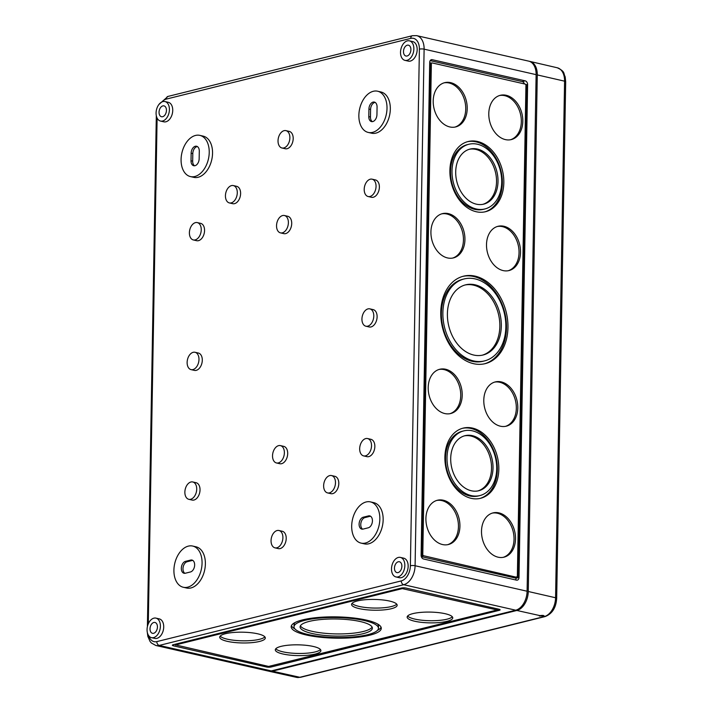 <?xml version="1.0" encoding="UTF-8"?>
<svg xmlns="http://www.w3.org/2000/svg" width="713" height="713" viewBox="0 0 713 713"><rect width="100%" height="100%" fill="white"/><g stroke="black" fill="none" stroke-linecap="round" stroke-linejoin="round"><path stroke-width="1.07" d="M516.47 580.132A3.333 2.424 76.1 0 0 517.326 580.132A3.333 2.424 76.1 0 0 519.011 577.459L527.611 84.651A3.333 2.424 76.1 0 0 525.178 80.845L432.256 59.696A3.333 2.424 76.1 0 0 431.392 59.696A3.333 2.424 76.1 0 0 429.707 62.37L421.107 555.177A3.333 2.424 76.1 0 0 423.54 558.983L516.47 580.132M271.261 670.915L515.704 610.203A16.684 10.748 102.8 0 0 527.103 591.229L536.123 74.651L424.11 49.161A3.333 0.793 -179 0 0 419.396 49.144L410.385 565.73A13.351 8.601 102.8 0 1 401.267 580.908L156.824 641.611A3.333 2.424 76.1 0 0 159.257 645.425L271.261 670.915A16.684 10.748 102.8 0 1 267.838 670.969L155.835 645.479A16.684 10.748 -77.2 0 0 159.257 645.425L403.701 584.713A3.333 2.424 -103.9 0 1 401.267 580.908M164.97 101.549L168.286 102.298A10.009 6.453 102.8 0 1 172.733 110.408A10.009 6.453 102.8 0 1 163.847 121.825L160.523 121.067A10.009 6.453 102.8 0 1 156.459 109.873A10.009 6.453 102.8 0 1 164.97 101.549A10.009 6.453 102.8 0 1 169.409 109.65A10.009 6.453 102.8 0 1 160.523 121.067M155.951 618.126L159.266 618.884A10.009 6.453 102.8 0 1 163.714 626.985A10.009 6.453 102.8 0 1 154.828 638.402L151.504 637.654A10.009 6.453 102.8 0 1 147.439 626.46A10.009 6.453 102.8 0 1 155.951 618.126A10.009 6.453 102.8 0 1 160.398 626.237A10.009 6.453 102.8 0 1 151.504 637.654M199.845 135.372L203.16 136.13A21.132 13.618 102.8 0 1 212.545 153.242A21.132 13.618 102.8 0 1 193.784 177.35L190.469 176.592A21.132 13.618 102.8 0 1 181.877 152.965A21.132 13.618 102.8 0 1 199.845 135.372A21.132 13.618 102.8 0 1 209.23 152.484A21.132 13.618 102.8 0 1 190.469 176.592M192.679 546.051L195.995 546.8A21.132 13.618 102.8 0 1 205.38 563.912A21.132 13.618 102.8 0 1 186.619 588.02L183.294 587.262A21.132 13.618 102.8 0 1 174.712 563.635A21.132 13.618 102.8 0 1 192.679 546.051A21.132 13.618 102.8 0 1 202.064 563.163A21.132 13.618 102.8 0 1 183.294 587.262M197.287 222.59L200.611 223.347A8.904 5.731 102.8 0 1 204.56 230.549A8.904 5.731 102.8 0 1 196.663 240.7L193.339 239.942A8.904 5.731 102.8 0 1 189.729 229.996A8.904 5.731 102.8 0 1 197.287 222.59A8.904 5.731 102.8 0 1 201.244 229.791A8.904 5.731 102.8 0 1 193.339 239.942M192.76 481.961L196.084 482.719A8.904 5.731 102.8 0 1 200.032 489.92A8.904 5.731 102.8 0 1 192.136 500.071L188.811 499.314A8.904 5.731 102.8 0 1 185.202 489.368A8.904 5.731 102.8 0 1 192.76 481.961A8.904 5.731 102.8 0 1 196.717 489.163A8.904 5.731 102.8 0 1 188.811 499.314M195.023 352.275L198.348 353.033A8.904 5.731 102.8 0 1 202.296 360.234A8.904 5.731 102.8 0 1 194.399 370.386L191.075 369.628A8.904 5.731 102.8 0 1 187.466 359.682A8.904 5.731 102.8 0 1 195.023 352.275A8.904 5.731 102.8 0 1 198.98 359.477A8.904 5.731 102.8 0 1 191.075 369.628M233.338 185.576L236.654 186.325A8.904 5.731 102.8 0 1 240.611 193.535A8.904 5.731 102.8 0 1 232.705 203.686L229.39 202.929A8.904 5.731 102.8 0 1 225.771 192.982A8.904 5.731 102.8 0 1 233.338 185.576A8.904 5.731 102.8 0 1 237.286 192.777A8.904 5.731 102.8 0 1 229.39 202.929M285.922 130.631L289.246 131.388A8.904 5.731 102.8 0 1 293.195 138.598A8.904 5.731 102.8 0 1 285.298 148.741L281.974 147.992A8.904 5.731 102.8 0 1 278.364 138.037A8.904 5.731 102.8 0 1 285.922 130.631A8.904 5.731 102.8 0 1 289.879 137.841A8.904 5.731 102.8 0 1 281.974 147.992M284.442 215.522L287.758 216.28A8.904 5.731 102.8 0 1 291.715 223.481A8.904 5.731 102.8 0 1 283.81 233.632L280.494 232.875A8.904 5.731 102.8 0 1 276.876 222.928A8.904 5.731 102.8 0 1 284.442 215.522A8.904 5.731 102.8 0 1 288.391 222.732A8.904 5.731 102.8 0 1 280.494 232.875M280.423 445.607L283.747 446.365A8.904 5.731 102.8 0 1 287.695 453.566A8.904 5.731 102.8 0 1 279.799 463.717L276.475 462.96A8.904 5.731 102.8 0 1 272.865 453.013A8.904 5.731 102.8 0 1 280.423 445.607A8.904 5.731 102.8 0 1 284.38 452.817A8.904 5.731 102.8 0 1 276.475 462.96M278.943 530.499L282.268 531.256A8.904 5.731 102.8 0 1 286.216 538.458A8.904 5.731 102.8 0 1 278.311 548.609L274.995 547.851A8.904 5.731 102.8 0 1 271.386 537.905A8.904 5.731 102.8 0 1 278.943 530.499A8.904 5.731 102.8 0 1 282.901 537.7A8.904 5.731 102.8 0 1 274.995 547.851M331.536 475.562L334.852 476.311A8.904 5.731 102.8 0 1 338.8 483.521A8.904 5.731 102.8 0 1 330.903 493.672L327.579 492.915A8.904 5.731 102.8 0 1 323.969 482.968A8.904 5.731 102.8 0 1 331.536 475.562A8.904 5.731 102.8 0 1 335.484 482.763A8.904 5.731 102.8 0 1 327.579 492.915M377.623 91.219L380.947 91.977A21.132 13.618 102.8 0 1 390.323 109.089A21.132 13.618 102.8 0 1 371.562 133.197L368.247 132.44A21.132 13.618 102.8 0 1 359.655 108.813A21.132 13.618 102.8 0 1 377.623 91.219A21.132 13.618 102.8 0 1 387.007 108.34A21.132 13.618 102.8 0 1 368.247 132.44M370.457 501.899L373.772 502.647A21.132 13.618 102.8 0 1 383.157 519.768A21.132 13.618 102.8 0 1 364.396 543.867L361.072 543.11A21.132 13.618 102.8 0 1 352.489 519.483A21.132 13.618 102.8 0 1 370.457 501.899A21.132 13.618 102.8 0 1 379.842 519.011A21.132 13.618 102.8 0 1 361.072 543.11M372.106 179.177L375.421 179.926A8.904 5.731 102.8 0 1 379.378 187.136A8.904 5.731 102.8 0 1 371.473 197.278L368.158 196.53A8.904 5.731 102.8 0 1 364.539 186.574A8.904 5.731 102.8 0 1 372.106 179.177A8.904 5.731 102.8 0 1 376.054 186.378A8.904 5.731 102.8 0 1 368.158 196.53M367.578 438.548L370.903 439.297A8.904 5.731 102.8 0 1 374.851 446.507A8.904 5.731 102.8 0 1 366.945 456.659L363.63 455.901A8.904 5.731 102.8 0 1 360.012 445.946A8.904 5.731 102.8 0 1 367.578 438.548A8.904 5.731 102.8 0 1 371.526 445.75A8.904 5.731 102.8 0 1 363.63 455.901M369.842 308.863L373.157 309.611A8.904 5.731 102.8 0 1 377.115 316.822A8.904 5.731 102.8 0 1 369.209 326.964L365.894 326.215A8.904 5.731 102.8 0 1 362.275 316.26A8.904 5.731 102.8 0 1 369.842 308.863A8.904 5.731 102.8 0 1 373.79 316.064A8.904 5.731 102.8 0 1 365.894 326.215M409.414 40.837L412.729 41.595A10.009 6.453 102.8 0 1 417.176 49.696A10.009 6.453 102.8 0 1 408.291 61.113L404.966 60.364A10.009 6.453 102.8 0 1 400.902 49.17A10.009 6.453 102.8 0 1 409.414 40.837A10.009 6.453 102.8 0 1 413.861 48.939A10.009 6.453 102.8 0 1 404.966 60.364M400.394 557.414L403.718 558.172A10.009 6.453 102.8 0 1 408.157 566.282A10.009 6.453 102.8 0 1 399.271 577.699L395.956 576.942A10.009 6.453 102.8 0 1 391.883 565.748A10.009 6.453 102.8 0 1 400.394 557.414A10.009 6.453 102.8 0 1 404.841 565.525A10.009 6.453 102.8 0 1 395.956 576.942M497.148 609.784L499.216 609.276M268.623 666.432L497.148 609.971L402.275 588.617L175.612 644.917L268.623 666.432M173.473 645.835L266.404 666.985A3.333 0.793 -179 0 0 271.109 667.003L499.26 610.337A3.333 0.793 -179 0 0 500.107 609.829A3.333 0.793 -179 0 0 498.993 609.223L406.071 588.073A3.333 0.793 -179 0 0 401.357 588.056L173.206 644.721A3.333 0.793 -179 0 0 172.359 645.229A3.333 0.793 -179 0 0 173.473 645.835L173.5 644.65M524.429 83.929A3.333 2.424 76.1 0 0 522.219 81.576L430.18 60.632M515.579 579.927A3.333 2.424 76.1 0 0 516.052 578.19L421.33 556.639M525.731 84.571L527.611 84.651M516.052 578.19L518.271 577.637L515.784 577.075A1.114 0.811 76.1 0 0 516.328 576.942M519.011 577.459L518.271 577.637L526.871 84.838M516.524 576.888A1.114 0.811 76.1 0 0 517.371 575.997L525.936 85.355A1.114 0.811 76.1 0 0 525.125 84.081L432.203 62.94A1.114 0.811 76.1 0 0 431.356 63.831L422.791 554.473A1.114 0.811 76.1 0 0 423.602 555.739L515.784 577.075M431.463 63.118A1.114 0.811 76.1 0 0 430.607 64.01L422.043 554.661A1.114 0.811 76.1 0 0 422.854 555.926L421.116 555.534M429.707 62.717L431.312 63.083M527.103 591.229L415.091 565.739L424.11 49.161A16.684 10.748 102.8 0 0 416.704 35.65L528.707 61.14A16.684 10.748 102.8 0 1 536.123 74.651M199.159 158.758A6.114 3.939 102.8 0 1 193.731 165.728A6.114 3.939 102.8 0 1 191.013 160.781L191.146 153.215A6.114 3.939 102.8 0 1 196.583 146.236A6.114 3.939 102.8 0 1 199.292 151.192L199.159 158.758M376.945 114.606A6.114 3.939 102.8 0 1 371.509 121.584A6.114 3.939 102.8 0 1 368.79 116.629L368.924 109.062A6.114 3.939 102.8 0 1 374.361 102.084A6.114 3.939 102.8 0 1 377.07 107.039L376.945 114.606M394.467 568.101A5.561 3.583 -77.2 0 0 396.945 572.601A5.561 3.583 -77.2 0 0 401.669 567.976A5.561 3.583 -77.2 0 0 399.405 561.755A5.561 3.583 -77.2 0 0 394.467 568.101M403.487 51.514A5.561 3.583 -77.2 0 0 405.955 56.024A5.561 3.583 -77.2 0 0 410.688 51.389A5.561 3.583 -77.2 0 0 408.424 45.177A5.561 3.583 -77.2 0 0 403.487 51.514M159.044 112.226A5.561 3.583 -77.2 0 0 161.512 116.727A5.561 3.583 -77.2 0 0 166.236 112.101A5.561 3.583 -77.2 0 0 163.981 105.88A5.561 3.583 -77.2 0 0 159.044 112.226M150.024 628.813A5.561 3.583 -77.2 0 0 152.493 633.313A5.561 3.583 -77.2 0 0 157.225 628.688A5.561 3.583 -77.2 0 0 154.962 622.467A5.561 3.583 -77.2 0 0 150.024 628.813M368.256 527.807L363.069 529.091A6.114 3.939 102.8 0 1 361.812 529.117A6.114 3.939 102.8 0 1 359.165 523.217A6.114 3.939 102.8 0 1 363.274 517.201L368.461 515.918A6.114 3.939 102.8 0 1 369.717 515.891A6.114 3.939 102.8 0 1 372.364 521.791A6.114 3.939 102.8 0 1 368.256 527.807M362.676 529.162A6.114 3.939 102.8 0 1 360.93 522.941A6.114 3.939 102.8 0 1 364.94 517.585L370.118 516.292A6.114 3.939 102.8 0 1 370.51 516.221M190.478 571.96L185.291 573.243A6.114 3.939 102.8 0 1 184.034 573.261A6.114 3.939 102.8 0 1 181.387 567.37A6.114 3.939 102.8 0 1 185.496 561.354L190.683 560.07A6.114 3.939 102.8 0 1 191.94 560.044A6.114 3.939 102.8 0 1 194.587 565.944A6.114 3.939 102.8 0 1 190.478 571.96M184.899 573.314A6.114 3.939 102.8 0 1 183.152 567.093A6.114 3.939 102.8 0 1 187.154 561.737L192.341 560.445A6.114 3.939 102.8 0 1 192.733 560.373M372.373 121.629A6.114 3.939 102.8 0 1 370.457 117.003L370.582 109.437A6.114 3.939 102.8 0 1 375.154 102.414M194.596 165.781A6.114 3.939 102.8 0 1 192.67 161.156L192.804 153.589A6.114 3.939 102.8 0 1 197.376 146.566M275.788 648.759A22.807 5.392 -179 0 0 298.052 653.456A22.807 5.392 -179 0 0 320.458 649.534M313.292 646.459A22.807 5.392 -179 0 0 288.827 645.149A22.807 5.392 -179 0 0 275.307 649.828A22.807 5.392 -179 0 0 298.007 655.612A22.807 5.392 -179 0 0 320.903 650.621A22.807 5.392 -179 0 0 313.292 646.459M220.192 636.103A22.807 5.392 -179 0 0 242.456 640.809A22.807 5.392 -179 0 0 264.871 636.887M257.705 633.804A22.807 5.392 -179 0 0 233.24 632.502A22.807 5.392 -179 0 0 219.711 637.181A22.807 5.392 -179 0 0 242.42 642.966A22.807 5.392 -179 0 0 265.316 637.975A22.807 5.392 -179 0 0 257.705 633.804M352.053 603.358A22.807 5.392 -179 0 0 374.307 608.055A22.807 5.392 -179 0 0 396.722 604.143M389.556 601.059A22.807 5.392 -179 0 0 365.092 599.749A22.807 5.392 -179 0 0 351.571 604.437A22.807 5.392 -179 0 0 374.272 610.221A22.807 5.392 -179 0 0 397.168 605.23A22.807 5.392 -179 0 0 389.556 601.059M407.64 616.014A22.807 5.392 -179 0 0 429.903 620.711A22.807 5.392 -179 0 0 452.309 616.79M445.144 613.706A22.807 5.392 -179 0 0 420.679 612.405A22.807 5.392 -179 0 0 407.159 617.084A22.807 5.392 -179 0 0 429.859 622.868A22.807 5.392 -179 0 0 452.755 617.877A22.807 5.392 -179 0 0 445.144 613.706M291.439 625.666A45.053 10.65 -179 0 0 294.932 628.919M377.462 630.354A45.053 10.65 -179 0 0 381.072 627.226M366.232 620.078A45.053 10.65 -179 0 0 317.909 617.494A45.053 10.65 -179 0 0 291.189 626.745A45.053 10.65 -179 0 0 336.046 638.18A45.053 10.65 -179 0 0 381.286 628.313A45.053 10.65 -179 0 0 366.232 620.078M295.048 622.538A42.227 9.982 -179 0 0 294.059 624.633L294.014 626.789A42.227 9.982 -179 0 0 336.064 637.511A42.227 9.982 -179 0 0 378.451 628.269A42.227 9.982 -179 0 0 364.352 620.542A42.227 9.982 -179 0 0 319.059 618.126A42.227 9.982 -179 0 0 294.014 626.789M378.451 628.269L378.496 626.103A42.227 9.982 -179 0 0 377.578 623.982M300.396 625.818A36.149 8.547 -179 0 0 336.126 633.91A36.149 8.547 -179 0 0 372.115 627.075M360.315 621.549A36.149 8.547 -179 0 0 321.536 619.481A36.149 8.547 -179 0 0 300.093 626.896A36.149 8.547 -179 0 0 336.09 636.076A36.149 8.547 -179 0 0 372.382 628.162A36.149 8.547 -179 0 0 360.315 621.549M503.262 557.325A22.807 16.586 76.1 0 0 513.128 531.399A22.807 16.586 76.1 0 0 492.282 513.11M481.507 531.158A22.807 16.586 76.1 0 0 504.011 557.165A22.807 16.586 76.1 0 0 514.617 531.033A22.807 16.586 76.1 0 0 493.013 512.905A22.807 16.586 76.1 0 0 481.507 531.158M447.675 544.679A22.807 16.586 76.1 0 0 457.541 518.752A22.807 16.586 76.1 0 0 436.695 500.455M425.911 518.511A22.807 16.586 76.1 0 0 448.424 544.518A22.807 16.586 76.1 0 0 459.02 518.387A22.807 16.586 76.1 0 0 437.425 500.25A22.807 16.586 76.1 0 0 425.911 518.511M454.965 127.083A22.807 16.586 76.1 0 0 464.831 101.166A22.807 16.586 76.1 0 0 443.976 82.868M433.201 100.925A22.807 16.586 76.1 0 0 455.705 126.923A22.807 16.586 76.1 0 0 466.311 100.791A22.807 16.586 76.1 0 0 444.716 82.663A22.807 16.586 76.1 0 0 433.201 100.925M510.553 139.739A22.807 16.586 76.1 0 0 520.419 113.813A22.807 16.586 76.1 0 0 499.572 95.524M488.788 113.572A22.807 16.586 76.1 0 0 511.301 139.579A22.807 16.586 76.1 0 0 521.898 113.447A22.807 16.586 76.1 0 0 500.303 95.31A22.807 16.586 76.1 0 0 488.788 113.572M505.544 426.338A22.807 16.586 76.1 0 0 515.419 400.421A22.807 16.586 76.1 0 0 494.564 382.123M483.788 400.18A22.807 16.586 76.1 0 0 506.292 426.178A22.807 16.586 76.1 0 0 516.898 400.055A22.807 16.586 76.1 0 0 495.303 381.918A22.807 16.586 76.1 0 0 483.788 400.18M449.956 413.692A22.807 16.586 76.1 0 0 459.832 387.765A22.807 16.586 76.1 0 0 438.976 369.477M428.201 387.533A22.807 16.586 76.1 0 0 450.705 413.531A22.807 16.586 76.1 0 0 461.311 387.4A22.807 16.586 76.1 0 0 439.716 369.272A22.807 16.586 76.1 0 0 428.201 387.533M508.262 270.717A22.807 16.586 76.1 0 0 518.137 244.8A22.807 16.586 76.1 0 0 497.282 226.502M486.507 244.559A22.807 16.586 76.1 0 0 509.011 270.557A22.807 16.586 76.1 0 0 519.617 244.425A22.807 16.586 76.1 0 0 498.022 226.297A22.807 16.586 76.1 0 0 486.507 244.559M452.675 258.07A22.807 16.586 76.1 0 0 462.541 232.144A22.807 16.586 76.1 0 0 441.695 213.855M430.919 231.903A22.807 16.586 76.1 0 0 453.423 257.91A22.807 16.586 76.1 0 0 464.029 231.778A22.807 16.586 76.1 0 0 442.425 213.642A22.807 16.586 76.1 0 0 430.919 231.903M479.831 498.476A36.149 26.301 76.1 0 0 495.9 457.247A36.149 26.301 76.1 0 0 462.407 428.326M444.894 457.078A36.149 26.301 76.1 0 0 480.571 498.307A36.149 26.301 76.1 0 0 497.389 456.881A36.149 26.301 76.1 0 0 463.147 428.13A36.149 26.301 76.1 0 0 444.894 457.078M463.824 430.875L462.345 431.24A33.324 24.242 76.1 0 0 445.518 457.924A33.324 24.242 76.1 0 0 478.414 495.927L479.894 495.562A33.324 24.242 76.1 0 0 495.392 457.372A33.324 24.242 76.1 0 0 463.824 430.875A33.324 24.242 76.1 0 0 447.006 457.559A33.324 24.242 76.1 0 0 479.894 495.562M477.951 490.909A28.368 20.632 76.1 0 0 490.41 458.611A28.368 20.632 76.1 0 0 464.288 435.893M450.705 458.406A28.368 20.632 76.1 0 0 478.699 490.749A28.368 20.632 76.1 0 0 491.89 458.245A28.368 20.632 76.1 0 0 465.028 435.688A28.368 20.632 76.1 0 0 450.705 458.406M484.831 211.868A36.149 26.301 76.1 0 0 500.909 170.639A36.149 26.301 76.1 0 0 467.416 141.718M449.894 170.478A36.149 26.301 76.1 0 0 485.58 211.699A36.149 26.301 76.1 0 0 502.389 170.273A36.149 26.301 76.1 0 0 468.147 141.522A36.149 26.301 76.1 0 0 449.894 170.478M468.833 144.267L467.345 144.632A33.324 24.242 76.1 0 0 450.527 171.325A33.324 24.242 76.1 0 0 483.414 209.328L484.893 208.954A33.324 24.242 76.1 0 0 500.392 170.763A33.324 24.242 76.1 0 0 468.833 144.267A33.324 24.242 76.1 0 0 452.006 170.951A33.324 24.242 76.1 0 0 484.893 208.954M482.951 204.301A28.368 20.632 76.1 0 0 495.41 172.002A28.368 20.632 76.1 0 0 469.288 149.284M455.705 171.797A28.368 20.632 76.1 0 0 483.699 204.141A28.368 20.632 76.1 0 0 496.89 171.637A28.368 20.632 76.1 0 0 470.027 149.079A28.368 20.632 76.1 0 0 455.705 171.797M484.475 363.808A45.053 32.771 76.1 0 0 504.688 312.383A45.053 32.771 76.1 0 0 462.764 276.386M440.759 312.267A45.053 32.771 76.1 0 0 485.223 363.639A45.053 32.771 76.1 0 0 506.168 312.018A45.053 32.771 76.1 0 0 463.503 276.189A45.053 32.771 76.1 0 0 440.759 312.267M464.181 278.935L462.701 279.3A42.227 30.721 76.1 0 0 441.383 313.114A42.227 30.721 76.1 0 0 483.058 361.259L484.537 360.894A42.227 30.721 76.1 0 0 504.171 312.508A42.227 30.721 76.1 0 0 464.181 278.935A42.227 30.721 76.1 0 0 442.871 312.749A42.227 30.721 76.1 0 0 484.537 360.894M482.336 355.172A36.149 26.301 76.1 0 0 498.405 313.943A36.149 26.301 76.1 0 0 464.912 285.022M447.399 313.773A36.149 26.301 76.1 0 0 483.075 355.003A36.149 26.301 76.1 0 0 499.884 313.577A36.149 26.301 76.1 0 0 465.651 284.826A36.149 26.301 76.1 0 0 447.399 313.773M268.427 671.076A16.684 10.748 -77.2 0 0 269.033 671.245A16.684 10.748 -77.2 0 0 272.419 671.174L516.872 610.471L539.937 615.613L539.313 615.979L544.206 615.979M300.663 677.279L296.448 677.35A16.559 10.668 -77.2 0 0 299.816 677.288A3.333 2.424 76.1 0 0 300.663 677.279L545.115 616.567C552.21 613.804 556.06 607.734 556.675 598.359A3.333 0.793 -179 0 0 555.57 597.752L528.262 591.496A16.684 10.748 102.8 0 1 516.872 610.471M528.262 591.496L537.281 74.918A16.684 10.748 102.8 0 0 529.902 61.416A16.684 10.748 102.8 0 0 529.287 61.3M537.281 74.918L564.58 81.166A16.559 10.668 102.8 0 0 557.263 67.771C565.462 71.639 563.243 73.207 565.168 76.781L565.685 81.781A3.333 0.793 -179 0 0 564.58 81.166L555.57 597.752A16.559 10.668 102.8 0 1 544.26 616.576L543.591 616.424C544.474 615.444 543.261 615.167 539.937 615.613M148.277 623.857L157.11 118.091M416.704 35.65L412.426 35.712A3.333 2.424 76.1 0 0 410.733 38.386L166.289 99.098A13.351 8.601 -77.2 0 0 161.726 102.03M148.794 635.818A13.351 8.601 -77.2 0 0 156.824 641.611M410.733 38.386A13.351 8.601 102.8 0 1 419.396 49.144M175.621 644.124L175.612 644.917M402.292 587.904L402.275 588.617M403.861 587.833L403.852 588.626M496.792 608.715L496.774 609.775M266.421 665.933L266.404 666.985M499.278 609.294L499.26 610.337M271.127 666.209L271.109 667.003M422.854 555.926L423.602 555.739M422.043 554.661L422.791 554.473M430.607 64.01L431.356 63.831M430.634 60.097L432.256 59.696M522.219 81.576L525.178 80.845M166.289 99.098A3.333 2.424 -103.9 0 1 167.974 96.424L412.426 35.712M410.385 565.73A3.333 0.793 -179 0 1 415.091 565.739A16.684 10.748 102.8 0 1 403.701 584.713L515.704 610.203M364.94 517.585L363.274 517.201M370.118 516.292L368.461 515.918M187.154 561.737L185.496 561.354M192.341 560.445L190.683 560.07M370.457 117.003L368.79 116.629M370.582 109.437L368.924 109.062M192.67 161.156L191.013 160.781M192.804 153.589L191.146 153.215M545.115 616.567A3.333 2.424 -103.9 0 1 544.26 616.576L299.816 677.288L272.419 671.174M156.316 115.693L147.395 626.674M175.327 645.087L175.345 644.187M497.148 609.971L497.166 608.893M516.809 576.888L516.069 577.075M431.918 62.94L431.169 63.118M158.91 104.481L167.974 96.424M155.835 645.479L151.343 642.983L150.087 641.495L147.849 636.442L147.315 632.378M296.448 677.35L269.033 671.245M565.685 81.781L556.675 598.359M557.263 67.771L529.902 61.416"/></g></svg>
